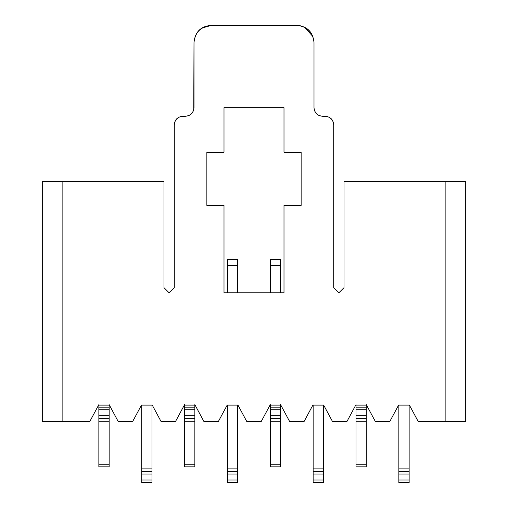 <?xml version="1.0" encoding="UTF-8"?>
<svg xmlns="http://www.w3.org/2000/svg" width="508" height="508" viewBox="0 0 508 508"><rect width="100%" height="100%" fill="white"/><g stroke="black" fill="none" stroke-linecap="round" stroke-linejoin="round"><path stroke-width="0.76" d="M132.715 421.399L118.142 421.399L132.715 421.399L141.459 405.117L132.715 421.399M175.571 421.399L160.998 421.399L175.571 421.399L184.315 405.117L195.116 405.117L203.854 421.399L218.427 421.399L203.854 421.399L195.116 405.117L184.315 405.117L175.571 421.399M261.283 421.399L246.717 421.399L261.283 421.399L270.027 405.117L280.829 405.117L289.573 421.399L304.146 421.399L289.573 421.399L280.829 405.117L270.027 405.117L261.283 421.399M347.002 421.399L332.429 421.399L347.002 421.399L355.74 405.117L366.541 405.117L375.285 421.399L389.858 421.399L375.285 421.399L366.541 405.117L355.74 405.117L347.002 421.399M193.739 109.779L193.999 42.545C195.021 31.991 200.736 26.276 211.144 25.4L296.856 25.4C307.264 26.276 312.979 31.991 314.001 42.545L314.001 107.683C314.471 112.928 317.329 115.786 322.574 116.256L325.145 116.256C330.384 116.732 333.242 119.59 333.712 124.828L333.712 287.687L338.855 292.83L343.999 287.687L343.999 181.4L465.715 181.4L465.715 421.399L418.141 421.399L409.397 405.117L398.602 405.117L409.397 405.117L418.141 421.399L445.141 421.399L445.141 181.4L343.999 181.4L343.999 287.687L338.855 292.83L333.712 287.687L333.712 124.828C333.172 119.659 330.314 116.802 325.145 116.256L322.574 116.256C317.405 115.71 314.547 112.852 314.001 107.683L314.001 42.545C312.909 32.207 307.194 26.492 296.856 25.4L211.144 25.4C200.806 26.492 195.091 32.207 193.999 42.545L193.999 107.683C193.453 112.852 190.595 115.71 185.426 116.256L182.855 116.256C177.686 116.802 174.828 119.659 174.288 124.828L174.288 287.687L169.145 292.83L164.001 287.687L164.001 181.4L62.859 181.4L62.859 421.399L42.285 421.399L89.859 421.399L62.859 421.399L62.859 181.4L164.001 181.4L164.001 287.687L169.145 292.83M89.859 421.399L98.603 405.117L109.398 405.117L118.142 421.399L109.398 405.117L98.603 405.117L89.859 421.399M141.459 405.117L152.26 405.117L160.998 421.399L152.26 405.117L141.459 405.117M218.427 421.399L227.171 405.117L237.973 405.117L246.717 421.399L237.973 405.117L227.171 405.117L218.427 421.399M304.146 421.399L312.884 405.117L323.685 405.117L332.429 421.399L323.685 405.117L312.884 405.117L304.146 421.399M389.858 421.399L398.602 405.117L389.858 421.399M283.997 152.26L301.142 152.26L301.142 205.397L283.997 205.397L283.997 292.83L224.003 292.83L224.003 205.397L206.858 205.397L206.858 152.26L224.003 152.26L224.003 107.683L283.997 107.683L283.997 152.26L283.997 107.683L224.003 107.683L224.003 152.26L206.858 152.26L206.858 205.397L224.003 205.397L224.003 292.83L283.997 292.83L283.997 205.397L301.142 205.397L301.142 152.26L283.997 152.26M333.712 287.687L338.855 292.83M164.001 287.687L169.145 292.83L174.288 287.687L174.288 124.828C174.758 119.59 177.616 116.732 182.855 116.256C177.616 116.732 174.758 119.59 174.288 124.828M182.855 116.256L185.426 116.256C190.671 115.786 193.529 112.928 193.999 107.683M211.144 25.4L201.841 28.143M296.863 25.4L300.863 25.876M304.127 27.019L309.175 30.62M198.825 30.62L203.873 27.019M312.934 36.57L304.609 27.254M333.712 124.828C333.242 119.59 330.384 116.732 325.145 116.256M446.411 181.4L447.434 181.4M42.285 181.4L62.859 181.4L42.285 181.4L42.285 421.399L42.285 181.4M445.141 421.399L465.715 421.399L465.715 181.4L445.141 181.4L445.141 421.399M61.589 181.4L60.566 181.4M398.856 482.6L398.856 405.117L398.856 482.6L409.143 482.6L398.856 482.6M409.143 405.117L409.143 482.6L409.143 480.028L398.856 480.028L409.143 480.028L409.143 474.028L398.856 474.028L409.143 474.028L409.143 471.456L398.856 471.456L409.143 471.456L409.143 468.884L398.856 468.884L409.143 468.884L409.143 405.117M366.287 404.603L366.287 466.827L366.287 404.603M356 466.827L356 404.603L356 407.168L366.287 407.168L356 407.168L356 409.74L366.287 409.74L356 409.74L356 415.741L366.287 415.741L356 415.741L356 418.313L366.287 418.313L356 418.313L356 421.742L366.287 421.742L356 421.742L356 464.255L366.287 464.255L356 464.255L356 466.827L366.287 466.827M313.144 482.6L313.144 405.117L313.144 482.6L323.431 482.6L313.144 482.6M323.431 405.117L323.431 482.6L323.431 480.028L313.144 480.028L323.431 480.028L323.431 474.028L313.144 474.028L323.431 474.028L323.431 471.456L313.144 471.456L323.431 471.456L323.431 468.884L313.144 468.884L323.431 468.884L323.431 405.117M280.568 259.397L280.568 292.83L280.568 259.397L270.288 259.397L280.568 259.397M280.568 404.603L280.568 466.827L280.568 404.603M270.288 466.827L270.288 404.603L270.288 407.168L280.568 407.168L270.288 407.168L270.288 409.74L280.568 409.74L270.288 409.74L270.288 415.741L280.568 415.741L270.288 415.741L270.288 418.313L280.568 418.313L270.288 418.313L270.288 421.742L280.568 421.742L270.288 421.742L270.288 464.255L280.568 464.255L270.288 464.255L270.288 466.827L280.568 466.827M270.288 292.83L270.288 259.397L270.288 265.398L280.568 265.398L270.288 265.398L270.288 292.83M237.712 259.397L237.712 292.83L237.712 259.397L227.432 259.397L237.712 259.397M237.712 405.117L237.712 482.6L237.712 405.117M227.432 482.6L227.432 405.117L227.432 468.884L237.712 468.884L227.432 468.884L227.432 471.456L237.712 471.456L227.432 471.456L227.432 474.028L237.712 474.028L227.432 474.028L227.432 480.028L237.712 480.028L227.432 480.028L227.432 482.6L237.712 482.6L227.432 482.6M227.432 292.83L227.432 259.397L227.432 265.398L237.712 265.398L227.432 265.398L227.432 292.83M194.856 404.603L194.856 466.827L194.856 404.603M184.569 466.827L184.569 404.603L184.569 407.168L194.856 407.168L184.569 407.168L184.569 409.74L194.856 409.74L184.569 409.74L184.569 415.741L194.856 415.741L184.569 415.741L184.569 418.313L194.856 418.313L184.569 418.313L184.569 421.742L194.856 421.742L184.569 421.742L184.569 464.255L194.856 464.255L184.569 464.255L184.569 466.827L194.856 466.827M141.713 482.6L141.713 405.117L141.713 482.6L152 482.6L141.713 482.6M152 405.117L152 482.6L152 480.028L141.713 480.028L152 480.028L152 474.028L141.713 474.028L152 474.028L152 471.456L141.713 471.456L152 471.456L152 468.884L141.713 468.884L152 468.884L152 405.117M109.144 404.603L109.144 466.827L109.144 404.603M98.857 466.827L98.857 404.603L98.857 407.168L109.144 407.168L98.857 407.168L98.857 409.74L109.144 409.74L98.857 409.74L98.857 415.741L109.144 415.741L98.857 415.741L98.857 418.313L109.144 418.313L98.857 418.313L98.857 421.742L109.144 421.742L98.857 421.742L98.857 464.255L109.144 464.255L98.857 464.255L98.857 466.827L109.144 466.827"/></g></svg>
